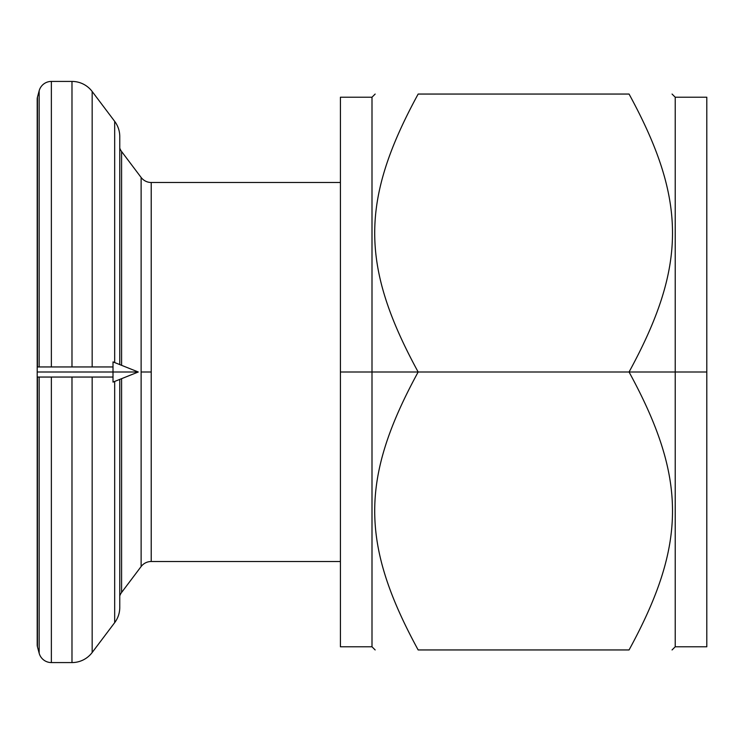 <?xml version="1.0" encoding="UTF-8"?>
<svg xmlns="http://www.w3.org/2000/svg" width="744" height="744" viewBox="0 0 744 744"><rect width="100%" height="100%" fill="white"/><g stroke="black" fill="none" stroke-linecap="round" stroke-linejoin="round"><path stroke-width="1.12" d="M418.156 372L372 372L372 646.787L372 97.213L372 372L340.417 372L418.156 372C360.226 265.72 360.226 200.331 418.156 94.051C360.226 94.051 360.226 94.051 418.156 94.051C360.226 94.051 360.226 94.051 418.156 94.051L629.061 94.051C686.991 94.051 686.991 94.051 629.061 94.051C686.991 200.331 686.991 265.72 629.061 372L675.217 372L675.217 97.213L675.217 646.787L675.217 372L706.8 372L629.061 372C686.991 478.28 686.991 543.669 629.061 649.949C686.991 649.949 686.991 649.949 629.061 649.949C686.991 543.669 686.991 478.28 629.061 372C686.991 265.72 686.991 200.331 629.061 94.051L418.156 94.051C360.226 200.331 360.226 265.72 418.156 372L629.061 372L418.156 372C360.226 478.28 360.226 543.669 418.156 649.949C360.226 649.949 360.226 649.949 418.156 649.949C360.226 543.669 360.226 478.28 418.156 372M375.162 94.051L372 97.213L340.417 97.213L340.417 646.787L372 646.787L375.162 649.949M672.055 649.949L675.217 646.787L706.8 646.787L706.8 97.213L675.217 97.213L672.055 94.051M151.218 372L141.127 372L141.127 566.537A12.629 12.629 0 0 1 151.218 561.506L151.218 182.494A12.629 12.629 0 0 1 141.127 177.463L141.127 372L151.218 372L151.218 561.506A12.629 12.629 0 0 0 141.127 566.537L121.588 592.475L121.588 378.677L121.588 592.475A12.629 12.629 0 0 0 119.765 595.879A12.629 12.629 0 0 1 121.588 592.475L141.127 566.537L141.127 177.463A12.629 12.629 0 0 0 151.218 182.494L340.417 182.494L151.218 182.494L151.218 372M114.678 622.644L92.163 652.516A25.268 25.268 0 0 1 71.982 662.579L71.982 377.05L71.982 662.579A25.268 25.268 0 0 0 92.163 652.516L114.678 622.644L114.678 381.44L114.678 622.644A25.268 25.268 0 0 0 119.765 607.439L119.765 379.403M92.163 652.516L92.163 377.05L92.163 652.516M39.162 377.05L39.162 653.213A12.629 12.629 0 0 0 51.364 662.579L51.364 377.05L51.364 662.579A12.629 12.629 0 0 1 39.162 653.213L37.46 646.852L37.46 377.05L37.46 646.852A7.58 7.58 0 0 1 37.2 644.89A7.58 7.58 0 0 0 37.46 646.852L39.162 653.213L39.162 377.05M37.46 97.148L39.162 90.787A12.629 12.629 0 0 1 51.364 81.421L51.364 366.95L51.364 81.421A12.629 12.629 0 0 0 39.162 90.787L37.46 97.148L37.46 366.95L37.46 97.148A7.58 7.58 0 0 0 37.46 101.072M39.162 90.787L39.162 366.95L39.162 90.787M92.163 366.95L92.163 91.484A25.268 25.268 0 0 0 71.982 81.421L71.982 366.95L71.982 81.421A25.268 25.268 0 0 1 92.163 91.484L114.678 121.356L114.678 362.561L114.678 121.356L92.163 91.484L92.163 366.95M121.588 151.525L141.127 177.463L121.588 151.525L121.588 365.323L121.588 151.525A12.629 12.629 0 0 1 119.765 148.121L119.765 136.561A25.268 25.268 0 0 0 114.678 121.356M340.417 561.506L340.417 646.787L340.417 561.506L151.218 561.506L340.417 561.506L340.417 182.494M418.156 649.949L629.061 649.949C686.991 649.949 686.991 649.949 629.061 649.949L418.156 649.949M706.8 161.495L706.8 372M51.364 81.421L71.982 81.421L51.364 81.421M71.982 662.579L51.364 662.579L71.982 662.579M37.46 642.928A7.58 7.58 0 0 0 37.2 644.89L37.2 377.05L113.004 377.05L113.004 372L113.004 382.109L138.272 372L37.2 372L37.2 377.05M37.2 372L138.272 372L113.004 361.891L113.004 372L113.004 366.95L37.2 366.95L37.2 372C37.2 378.491 37.2 378.491 37.2 372C37.2 365.509 37.2 365.509 37.2 372M37.2 366.95L37.2 99.11M119.765 364.597L119.765 136.561M119.765 595.879L119.765 607.439"/></g></svg>
